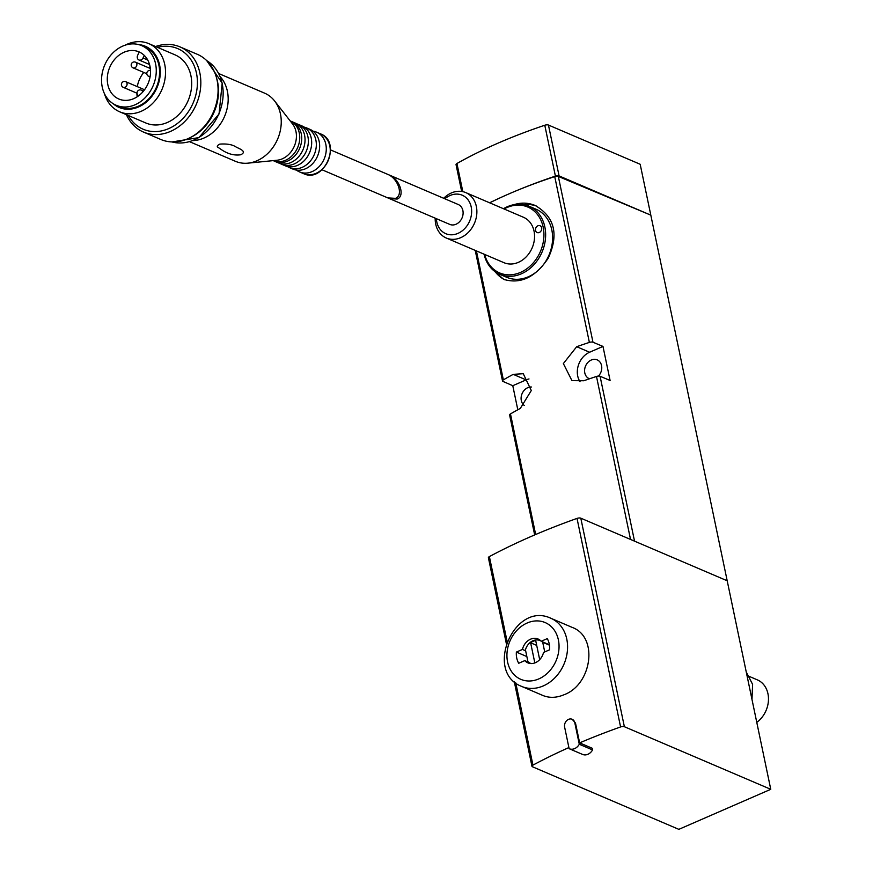 <?xml version="1.0" encoding="UTF-8"?>
<svg xmlns="http://www.w3.org/2000/svg" width="873" height="873" viewBox="0 0 873 873"><rect width="100%" height="100%" fill="white"/><g stroke="black" fill="none" stroke-linecap="round" stroke-linejoin="round"><path stroke-width="1.31" d="M389.162 174.971L458.249 204.511A10.814 8.774 113.2 0 1 462.068 217.901A10.814 8.774 113.2 0 1 449.748 224.394L389.467 198.608L397.16 199.055C405.41 196.119 399.714 178.987 389.162 174.971L388.332 174.644M388.638 198.226L389.467 198.608M602.981 346.417L610.085 380.464L600.078 376.274A3.088 1.179 168.2 0 0 596.488 376.459A240.926 91.807 168.2 0 0 583.808 380.759L571.957 380.65L563.358 363.583L576.693 346.712A240.926 91.807 -11.8 0 1 589.373 342.412A3.088 1.179 -11.8 0 1 592.974 342.227L602.981 346.417L589.613 352.234A18.813 15.267 -66.8 0 0 580.021 381.665M568.89 747.561A341.616 130.175 168.2 0 0 532.945 765.119A3.088 1.179 168.2 0 0 531.963 766.287A3.088 1.179 168.2 0 0 532.443 766.756L678.834 829.35L770.761 789.312L650.811 215.14L558.338 176.433A3.088 1.179 168.2 0 0 554.737 176.619A240.926 91.807 168.2 0 0 508.643 194.024A240.926 91.807 168.2 0 0 489.688 202.831M529.005 378.947A18.813 15.267 -66.8 0 0 526.135 379.886L512.778 385.702L502.979 381.425A3.088 1.179 -11.8 0 1 502.51 380.955A3.088 1.179 -11.8 0 1 503.361 379.875A240.926 91.807 -11.8 0 1 513.215 374.364L523.265 373.709L531.297 390.526L520.319 408.411A240.926 91.807 168.2 0 0 510.476 413.922A3.088 1.179 168.2 0 0 509.614 415.002L534.669 534.931M492.143 269.2L503.666 279.36C520.581 284.423 535.455 277.319 548.288 258.059C559.015 234.422 554.671 216.908 535.247 205.515C528.558 202.711 521.618 202.383 514.415 204.533M770.761 789.312L624.37 726.718A3.088 1.179 168.2 0 0 620.583 726.947A341.616 130.175 168.2 0 0 579.628 742.879L575.482 723.03L572.142 719.265A6.176 5.02 -66.8 0 0 566.533 720.782A6.176 5.02 -66.8 0 0 564.635 727.154L569.131 748.685A9.265 7.519 -66.8 0 0 569.261 748.739A9.265 7.519 -66.8 0 0 579.29 744.254L574.794 722.735A6.176 5.02 -66.8 0 0 572.142 719.265M727.198 580.774L580.807 518.18A3.088 1.179 168.2 0 0 577.02 518.409A341.616 130.175 168.2 0 0 489.382 556.592A3.088 1.179 168.2 0 0 488.4 557.749L506.296 643.423M572.033 627.338C598.769 636.832 591.916 684.65 564.013 694.755C556.505 697.898 549.466 698.149 542.897 695.486L521.727 686.44A37.07 30.086 -66.8 0 0 543.312 685.905A37.07 30.086 -66.8 0 0 567.308 651.596A37.07 30.086 -66.8 0 0 550.874 618.28C514.317 600.777 483.817 672.112 521.727 686.44M512.778 385.702L517.809 409.775M489.611 202.798A271.809 103.581 168.2 0 1 508.643 194.024A271.809 103.581 168.2 0 1 555.414 176.117A3.088 1.179 168.2 0 1 559.08 175.92L650.811 215.14L640.182 164.266L548.451 125.046A3.088 1.179 168.2 0 0 544.785 125.243A271.809 103.581 168.2 0 0 456.939 163.502A3.088 1.179 168.2 0 0 456.044 164.615L461.653 191.449M598.452 376.077A10.192 8.272 -66.8 0 0 597.187 359.883A10.192 8.272 -66.8 0 0 591.25 360.036A10.192 8.272 -66.8 0 0 584.648 369.475A10.192 8.272 -66.8 0 0 589.166 378.631A10.192 8.272 -66.8 0 0 589.526 378.773M531.373 387.001A10.192 8.272 -66.8 0 0 527.761 387.688A10.192 8.272 -66.8 0 0 521.312 396.146A10.192 8.272 -66.8 0 0 524.269 405.465M569.392 748.794L582.4 754.348A9.265 7.519 -66.8 0 0 582.531 754.414A9.265 7.519 -66.8 0 0 592.56 749.929L592.21 748.248L579.628 742.879M756.771 722.375A24.706 20.057 -66.8 0 0 768.48 699.349A24.706 20.057 -66.8 0 0 757.36 679.871L749.721 676.608M543.53 652.447A12.975 10.531 113.2 0 1 527.881 662.869A12.975 10.531 113.2 0 1 524.771 660.621L518.715 663.262A19.773 16.041 -66.8 0 1 516.38 652.076L522.436 649.436A12.975 10.531 -66.8 0 1 538.084 639.014A12.975 10.531 -66.8 0 1 541.195 641.273L547.251 638.632A19.773 16.041 -66.8 0 1 549.586 649.807L543.53 652.447M526.856 656.561L516.38 652.076M525.655 650.811L522.436 649.436M528.765 662.323L524.771 660.621M549.401 644.776L541.195 641.273M549.466 645.169L542.711 642.288A12.353 10.029 -66.8 0 0 541.849 641.546M540.867 640.913A12.353 10.029 -66.8 0 0 540.169 640.575A12.353 10.029 -66.8 0 0 525.448 649.807L527.903 661.592A12.353 10.029 -66.8 0 0 530.446 663.294A12.353 10.029 -66.8 0 0 531.177 663.567M544.73 651.935L542.711 642.288M539.689 659.65L535.706 640.586A11.742 9.527 -66.8 0 0 530.631 642.79L534.833 662.923M536.709 645.398L530.631 642.79M592.56 749.929L579.29 744.254M523.822 204.631A40.158 32.596 113.2 0 1 536.546 206.104M504.91 279.84A40.158 32.596 113.2 0 1 495.144 271.71M504.059 208.985A35.826 29.082 113.2 0 1 506.94 207.556A35.826 29.082 113.2 0 1 543.05 226.609A35.826 29.082 113.2 0 1 521.465 271.961A35.826 29.082 113.2 0 1 484.635 254.425M537.899 225.791A3.71 3.012 -66.8 0 0 535.498 229.217A3.71 3.012 -66.8 0 0 537.146 232.545A3.71 3.012 -66.8 0 0 541.369 230.319A3.71 3.012 -66.8 0 0 540.06 225.736A3.71 3.012 -66.8 0 0 537.899 225.791M443.702 198.291A24.706 20.057 113.2 0 1 451.363 192.955A24.706 20.057 113.2 0 1 465.756 192.595L523.429 217.257A24.706 20.057 113.2 0 1 532.159 247.867A24.706 20.057 113.2 0 1 503.994 262.697L446.321 238.034A24.706 20.057 113.2 0 1 435.201 218.163M503.47 208.723A37.07 30.086 113.2 0 1 507.366 206.715A37.07 30.086 113.2 0 1 528.951 206.181A37.07 30.086 113.2 0 1 542.046 252.09A37.07 30.086 113.2 0 1 499.803 274.34A37.07 30.086 113.2 0 1 484.046 254.163M528.951 206.181L535.913 209.16A37.07 30.086 113.2 0 1 549.008 255.069A37.07 30.086 113.2 0 1 506.766 277.319L499.803 274.34M444.881 198.793A20.919 16.98 113.2 0 1 450.042 195.519A20.919 16.98 113.2 0 1 471.398 208.025A20.919 16.98 113.2 0 1 456.012 234.095A20.919 16.98 113.2 0 1 436.38 218.676M465.756 192.595A24.706 20.057 113.2 0 1 474.476 223.204A24.706 20.057 113.2 0 1 446.321 238.034M330.529 149.894L387.503 174.262C398.055 178.278 403.752 195.41 395.502 198.346L387.808 197.898L322.028 169.777M220.138 76.617A37.07 30.086 113.2 0 1 224.579 116.349A37.07 30.086 113.2 0 1 192.78 140.586M218.676 73.518L264.563 93.138A37.07 30.086 113.2 0 1 274.591 100.952A37.07 30.086 113.2 0 1 277.647 139.047A37.07 30.086 113.2 0 1 247.997 163.153A37.07 30.086 113.2 0 1 235.415 161.298L189.539 141.677M219.789 144.121C226.991 143.598 232.404 144.558 236.026 146.98C238.907 148.639 247.714 151.389 240.741 154.761C234.641 155.667 228.54 154.183 222.44 150.331L218.632 147.733C216.526 146.751 216.908 145.551 219.789 144.121M274.591 100.952L292.542 123.944A21.618 17.547 113.2 0 1 294.321 146.173A21.618 17.547 113.2 0 1 277.025 160.239L247.997 163.153M290.131 120.867A21.618 17.547 113.2 0 1 296.831 126.771A21.618 17.547 113.2 0 1 297.638 147.592A21.618 17.547 113.2 0 1 282.023 161.396A21.618 17.547 113.2 0 1 273.129 160.621M290.982 121.271A21.618 17.547 113.2 0 1 291.997 121.663A21.618 17.547 113.2 0 1 299.625 148.443A21.618 17.547 113.2 0 1 274.995 161.418A21.618 17.547 113.2 0 1 274.013 160.959M291.997 121.663L295.314 123.082A21.618 17.547 113.2 0 1 302.145 129.04A21.618 17.547 113.2 0 1 302.942 149.861A21.618 17.547 113.2 0 1 287.337 163.666A21.618 17.547 113.2 0 1 278.312 162.836L274.995 161.418M296.918 123.89A21.618 17.547 113.2 0 1 298.631 124.501A21.618 17.547 113.2 0 1 306.259 151.28A21.618 17.547 113.2 0 1 281.63 164.255A21.618 17.547 113.2 0 1 280.015 163.447M298.631 124.501L301.949 125.919A21.618 17.547 113.2 0 1 308.78 131.878A21.618 17.547 113.2 0 1 309.577 152.699A21.618 17.547 113.2 0 1 293.972 166.503A21.618 17.547 113.2 0 1 284.947 165.674L281.63 164.255M304.175 127.12A21.618 17.547 113.2 0 1 306.587 127.905A21.618 17.547 113.2 0 1 314.225 154.685A21.618 17.547 113.2 0 1 289.585 167.66A21.618 17.547 113.2 0 1 287.359 166.459M306.587 127.905L309.904 129.324A21.618 17.547 113.2 0 1 316.735 135.282A21.618 17.547 113.2 0 1 317.543 156.103A21.618 17.547 113.2 0 1 301.927 169.908A21.618 17.547 113.2 0 1 292.902 169.078L289.585 167.66M313.047 131.168A21.618 17.547 113.2 0 1 316.539 132.161A21.618 17.547 113.2 0 1 324.178 158.941A21.618 17.547 113.2 0 1 299.537 171.916A21.618 17.547 113.2 0 1 296.405 170.071M138.567 44.567A33.272 27.008 113.2 0 1 157.064 87.475A33.272 27.008 113.2 0 1 113.261 103.756M141.655 45.625L144.973 47.044A32.432 26.321 113.2 0 1 156.431 87.213A32.432 26.321 113.2 0 1 119.47 106.681L116.153 105.262A32.432 26.321 113.2 0 1 102.239 87.06A32.432 26.321 113.2 0 1 112.213 53.602A32.432 26.321 113.2 0 1 141.655 45.625A32.432 26.321 113.2 0 1 153.113 85.794A32.432 26.321 113.2 0 1 116.153 105.262M125.199 45.167A37.07 30.086 113.2 0 1 148.836 43.65A37.07 30.086 113.2 0 1 161.92 89.559A37.07 30.086 113.2 0 1 119.688 111.809A37.07 30.086 113.2 0 1 104.454 93.684M148.836 43.65L174.993 54.835A37.07 30.086 113.2 0 1 188.088 100.744A37.07 30.086 113.2 0 1 145.846 122.995L119.688 111.809M157.489 47.349A43.857 35.607 113.2 0 1 196.469 73.179A43.857 35.607 113.2 0 1 173.945 125.854A43.857 35.607 113.2 0 1 128.342 115.509M155.569 46.531A46.334 37.604 113.2 0 1 179.958 46.88A46.334 37.604 113.2 0 1 196.327 104.269A46.334 37.604 113.2 0 1 143.532 132.085A46.334 37.604 113.2 0 1 126.421 114.69M179.958 46.88L197.211 54.257A46.334 37.604 113.2 0 1 213.579 111.646A46.334 37.604 113.2 0 1 160.785 139.462L143.532 132.085M107.826 84.626A25.633 20.81 113.2 0 1 115.716 58.175A25.633 20.81 113.2 0 1 138.982 51.867A25.633 20.81 113.2 0 1 148.039 83.622A25.633 20.81 113.2 0 1 118.826 99.009A25.633 20.81 113.2 0 1 107.826 84.626M144.307 55.457L143.03 58A3.71 3.012 113.2 0 1 138.927 59.975A3.71 3.012 113.2 0 1 137.727 55.13L139.265 52.064A25.633 20.81 113.2 0 1 139.8 52.249M137.257 96.75A25.633 20.81 113.2 0 1 136.832 93.149M137.268 86.623A25.633 20.81 113.2 0 1 143.794 72.437M148.617 67.778A25.633 20.81 113.2 0 1 150.08 66.752M630.535 539.449L596.488 376.459M589.373 342.412L554.737 176.619M503.361 379.875L476.418 250.911M535.662 534.516L510.476 413.922M577.02 518.409L620.583 726.947M489.382 556.592L507.071 641.273M515.779 682.926L532.945 765.119M592.974 342.227L558.338 176.433M634.529 541.151L600.078 376.274M589.613 352.234L576.693 346.712M526.135 379.886L513.215 374.364M462.821 191.656L456.939 163.502M559.08 175.92L548.451 125.046M555.414 176.117L544.785 125.243M580.807 518.18L624.37 726.718M538.827 678.899A30.882 25.077 -66.8 0 0 552.052 627.392A30.882 25.077 -66.8 0 0 508.075 646.544A30.882 25.077 -66.8 0 0 538.827 678.899M575.482 723.03L574.794 722.735M316.539 132.161L320.522 133.864A21.618 17.547 113.2 0 1 328.161 160.643A21.618 17.547 113.2 0 1 303.52 173.618L299.537 171.916M216.373 77.348A44.479 36.109 113.2 0 1 190.707 137.367M206.759 60.663A44.479 36.109 113.2 0 1 218.828 113.894A44.479 36.109 113.2 0 1 172.003 141.939L198.902 137.596L219.047 113.981L222.2 83.11L206.737 60.652M143.03 58L147.712 59.997M123.289 87.355A3.088 3.088 0 0 1 122.547 82.127A3.088 3.088 0 0 1 125.712 81.68A3.088 2.51 113.2 0 1 126.803 85.499A3.088 2.51 113.2 0 1 123.289 87.355L137.039 93.236M150.156 76.366A3.088 2.51 113.2 0 1 148.683 76.3L150.058 76.889M133.067 67.854A3.088 3.088 0 0 1 133.045 62.179A3.088 3.088 0 0 1 135.49 62.169A3.088 2.51 113.2 0 1 136.581 65.999A3.088 2.51 113.2 0 1 133.067 67.854L146.817 73.736M138.72 95.724A3.088 3.088 0 0 1 138.883 90.137A3.088 3.088 0 0 1 141.328 90.126A3.088 2.51 113.2 0 1 142.692 92.058M502.51 380.955L475.228 250.398M514.284 681.671L531.963 766.287M746.229 671.915L752.602 684.367L751.98 699.415M572.033 627.327L550.874 618.28M540.791 640.847L540.169 640.575M531.079 663.567L530.446 663.294M582.531 754.414L569.261 748.739M320.522 133.864C342.281 141.732 324.254 183.919 303.52 173.618M138.927 59.975L149.545 64.515M125.712 81.68L144.569 89.744M150.505 70.429A3.088 3.088 0 0 0 148.683 76.3M135.49 62.169L150.352 68.52M141.328 90.126L143.543 91.065"/></g></svg>

